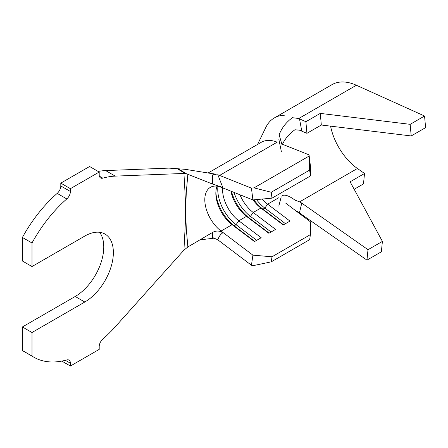 <?xml version="1.0" encoding="UTF-8"?>
<svg xmlns="http://www.w3.org/2000/svg" width="448" height="448" viewBox="0 0 448 448"><rect width="100%" height="100%" fill="white"/><g stroke="black" fill="none" stroke-linecap="round" stroke-linejoin="round"><path stroke-width="0.67" d="M99.618 232.288A40.387 23.318 120 0 1 100.089 265.306A40.387 23.318 120 0 1 75.202 296.475L22.4 326.956L22.4 350.504A101.825 58.789 120 0 0 24.287 351.68L33.891 357.218A101.825 58.789 120 0 0 66.802 359.929A6.787 3.92 -60 0 1 68.992 360.108A6.787 3.92 -60 0 1 70.398 363.216L70.398 366.033L61.841 361.094M22.4 237.457L22.4 260.999L31.998 266.543L31.998 243.001L22.4 237.457A101.825 58.789 120 0 1 57.198 193.39A6.787 3.92 120 0 0 60.799 185.942L70.398 191.486A6.787 3.92 -60 0 1 66.802 198.929A101.825 58.789 120 0 0 31.998 243.001M70.398 366.033L99.198 349.406L99.198 346.59A6.787 3.92 -60 0 1 102.799 339.147A101.825 58.789 120 0 0 115.231 326.822L183.971 250.113C184.447 238.095 185.679 222.085 185.601 210.84C185.662 199.847 184.481 185.08 183.971 173.449L115.231 176.12A101.825 58.789 120 0 0 102.799 178.147A6.787 3.92 -60 0 1 100.604 177.968A6.787 3.92 -60 0 1 99.198 174.86L99.198 172.043L89.6 166.499L60.799 183.126L60.799 185.942M183.971 173.449L185.326 173.482L177.117 168.678L168.879 168.118L105.627 170.576A101.825 58.789 120 0 0 98.157 171.444M306.925 133.325L299.617 130.234L295.008 129.741C289.251 133.722 284.95 138.813 282.111 145.001L279.143 134.831C281.641 128.094 286.054 122.382 292.37 117.695L298.749 118.513L305.883 121.705L306.925 133.325L321.322 125.014L320.281 113.394L305.883 121.705M299.499 118.826L301.756 130.995M330.579 126.14A44.122 25.474 -120 0 0 357.414 168.493L364.521 173.494L350.123 181.804L382.402 241.394L381.36 251.81L366.957 260.126L297.046 211.249M257.533 144.452L265.658 127.77A57.702 33.314 60 0 1 274.35 117.919A57.702 33.314 60 0 1 284.368 115.22M274.35 117.919L331.951 84.661A57.702 33.314 60 0 1 356.373 85.243L424.558 116.015L410.161 124.331L320.281 113.394M424.558 116.015L425.6 127.635L411.202 135.951L410.161 124.331M411.202 135.951L321.322 125.014M282.111 195.664C284.917 194.331 289.212 195.826 295.008 200.144L299.617 201.863L301.756 203.112L367.998 249.704L366.957 260.126M281.551 129.444A44.122 25.474 -120 0 0 281.137 129.674L281.562 129.433M382.402 241.394L367.998 249.704M354.172 189.286L363.479 183.91L364.521 173.494M301.756 203.112L299.499 212.677M208.102 172.99L261.234 142.313A40.729 23.514 60 0 1 277.183 142.173L219.582 175.431A40.729 23.514 -120 0 0 217.857 174.804L212.615 174.91L215.774 174.222L185.282 169.333L178.142 168.773L186.362 173.718L212.582 184.078L222.768 187.421L217.857 174.804M310.402 234.618L271.998 256.788L271.264 261.839L309.663 239.669L310.402 234.618L310.514 221.894L285.544 203.006M217.857 239.786C218.876 236.639 220.511 234.326 222.768 232.837C219.66 230.608 216.266 230.462 212.582 232.411L212.615 237.552L217.857 239.786A40.729 23.514 -120 0 0 219.582 241.153L251.44 265.255L252.913 255.153L221.054 231.05A27.154 15.674 60 0 1 218.518 228.922A27.154 15.674 60 0 1 210.426 187.326A27.154 15.674 60 0 1 218.518 186.43A27.154 15.674 60 0 1 221.054 187.236L252.913 199.92L251.44 188.115L219.582 175.431M212.582 184.078L212.615 174.91M310.402 175.986L309.663 170.083L309.042 154.857L310.514 166.662L310.402 175.986L271.998 198.15L252.913 199.92M278.656 197.798L267.618 204.17A27.154 15.674 60 0 1 262.175 199.063M253.019 199.909A27.154 15.674 60 0 0 260.898 208.051L253.215 212.481A27.154 15.674 60 0 1 239.932 194.751M217.118 186.172A27.154 15.674 60 0 0 215.841 193.385A27.154 15.674 60 0 0 232.098 224.678L234.13 225.814L236.046 224.706L238.818 220.797L246.495 216.362L248.528 217.504L250.449 216.395L253.215 212.481L275.587 229.41L268.867 233.285L246.495 216.362A27.154 15.674 60 0 1 230.888 191.15M221.054 231.05L232.098 224.678L254.47 241.601L261.19 237.72L238.818 220.797A27.154 15.674 60 0 1 222.617 187.852M22.4 326.956L31.998 332.5L31.998 356.048L22.4 350.504M187.869 174.283L186.284 192.438L185.601 210.84L186.284 228.76L187.869 246.966L183.971 250.113M99.198 172.043L70.398 188.67L60.799 183.126M70.398 188.67L70.398 191.486M31.998 356.048A101.825 58.789 120 0 0 33.891 357.218M31.998 332.5L84.801 302.019A40.387 23.318 120 0 0 111.188 266.426A40.387 23.318 120 0 0 104.994 234.058A40.387 23.318 120 0 0 84.801 236.062L31.998 266.543M214.816 238.078L199.909 239.876M215.774 174.222A40.729 23.514 -120 0 0 212.699 173.729M212.582 232.411L187.869 246.966M309.025 156.106L253.999 187.88L271.264 192.254L271.998 198.15M309.042 154.857L283.024 144.502M251.44 188.115L253.999 187.88M309.663 170.083L271.264 192.254M283.567 224.801L262.926 209.188L264.846 208.079L267.618 204.17L289.985 221.094L283.265 224.974L260.898 208.051L262.926 209.188A30.548 17.634 60 0 1 253.915 199.825M252.913 255.153L271.998 256.788M271.264 261.839L253.999 265.474L251.44 265.255M271.085 232.008L250.449 216.395A30.548 17.634 60 0 1 234.024 192.399M269.164 233.117L248.528 217.504A30.548 17.634 60 0 1 231.493 191.391M256.687 240.318L236.046 224.706A30.548 17.634 60 0 1 217.952 186.306M254.766 241.427L234.13 225.814A30.548 17.634 60 0 1 215.874 192.058M285.482 223.692L264.846 208.079A30.548 17.634 60 0 1 256.486 199.59M186.362 173.718L185.326 173.482M177.117 168.678L178.142 168.773M356.373 85.243L298.749 118.513M357.414 168.493L299.617 201.863M221.413 187.029L221.054 187.236M115.231 176.12L105.627 170.576M99.355 176.159L102.799 178.147M66.802 198.929L57.198 193.39M70.398 363.216L65.369 360.31M75.202 296.475L84.801 302.019M278.79 206.142L281.221 196.801M281.338 151.553L278.88 139.401"/></g></svg>
